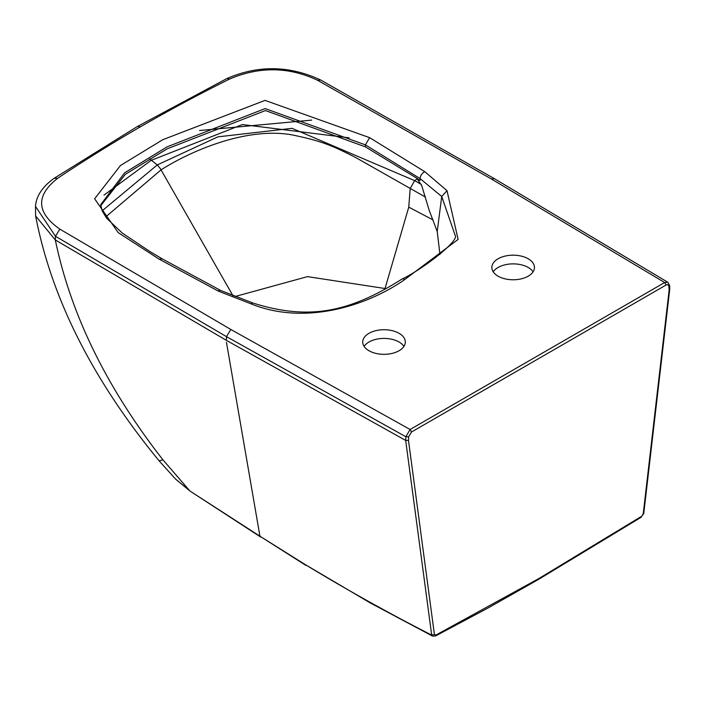<?xml version="1.0" encoding="UTF-8"?>
<svg xmlns="http://www.w3.org/2000/svg" width="705" height="705" viewBox="0 0 705 705"><rect width="100%" height="100%" fill="white"/><g stroke="black" fill="none" stroke-linecap="round" stroke-linejoin="round"><path stroke-width="1.06" d="M432.544 636.095L370.257 602.916L305.265 564.599C347.054 589.953 389.204 613.456 431.698 635.117L405.675 440.413L408.486 440.396L434.421 634.544L436.007 635.002M434.421 634.544L431.698 635.117L432.526 636.086L435.514 635.972L436.007 635.011L538.823 578.567L641.629 516.289L643.216 513.989L669.16 289.896L669.75 289.068L669.591 285.56L667.846 282.273L664.656 282.529L491.403 179.008L317.602 80.3C288.909 66.728 259.581 66.305 229.61 79.022C198.977 94.267 169.244 110.2 140.41 126.821C111.619 143.468 84.018 160.634 57.616 178.321L54.223 178.242L137.369 126.521L140.41 126.821M100.762 205.693L125.349 174.311L167.103 148.861L265.468 110.553L365.34 146.834L416.584 178.101M162.291 258.902L220.674 290.46A6.089 3.111 114.9 0 0 218.118 291.015L159.207 259.176L162.291 258.902L149.945 251.553L122.247 233.038L106.79 218.383L102.216 210.971L100.692 204.741L124.635 172.804L167.041 146.887L265.142 108.57L365.401 144.86L420.065 178.568L419.995 180.542L416.62 178.092L421.731 185.618L429.098 210.028L437.215 231.522L441.727 196.51L455.615 236.651C454.232 245.234 419.634 270.843 401.797 279.189A6.089 3.516 60 0 1 404.846 279.488L458.118 239.409L446.996 190.667L441.727 196.51L420.065 178.568A6.089 3.878 125.7 0 1 424.798 171.685L446.996 190.667M159.207 259.176L118.202 232.624L94.62 198.775L120.502 165.49L162.749 139.713L265.036 100.383L369.649 137.669L424.798 171.685M220.683 290.46L252.831 302.991L250.989 303.829C305.142 325.939 367.543 305.618 404.846 279.488M403.956 346.375A21.309 12.302 0 0 0 399.092 342.022A21.309 12.302 0 0 0 364.097 346.375M399.092 333.324A21.309 12.302 0 0 0 375.88 330.663A21.309 12.302 0 0 0 362.723 342.022A21.309 12.302 0 0 0 384.031 354.324A21.309 12.302 0 0 0 405.331 342.022A21.309 12.302 0 0 0 399.092 333.324M405.833 436.739L410.107 429.495L230.808 329.464L59.828 229.125C36.334 212.557 35.594 195.629 57.616 178.321M669.16 289.896L668.781 285.516L667.494 284.608L666.093 285.014L411.535 431.989L408.644 436.792L405.842 436.739L405.675 440.413L226.34 340.321L55.316 239.947L35.638 215.959L35.479 206.389C36.246 195.999 42.494 186.622 54.215 178.25M349.239 137.845L242.405 124.556L151.117 160.379L104.014 195.135M421.264 184.393L414.646 180.63L292.055 128.345L217.916 136.84L157.268 164.935L102.154 210.821M425.459 197.074L356.289 157.867C330.072 144.305 319.559 140.665 292.117 134.884C245.93 126.574 189.354 151.707 160.934 169.958L105.697 216.937M149.663 158.898L157.268 164.944L160.246 168.477L233.011 295.836M189.927 491.006L259.933 536.205L226.464 342.322M162.943 459.845L159.145 460.867L175.554 479.074L189.337 490.327L162.943 459.845C106.578 387.644 70.703 314.342 55.316 239.947L55.483 236.281L35.479 206.389M498.091 276.175A21.309 12.302 0 0 0 521.303 278.836A21.309 12.302 0 0 0 534.461 267.477A21.309 12.302 0 0 0 513.152 255.175A21.309 12.302 0 0 0 491.852 267.477A21.309 12.302 0 0 0 498.091 276.175M439.964 254.426L437.215 231.522M533.086 271.822A21.309 12.302 0 0 0 513.152 263.873A21.309 12.302 0 0 0 493.227 271.822M311.68 120.106L199.55 130.522M410.178 188.623L408.759 207.129L433.09 219.951M385.203 288.548L307.503 276.624L235.17 296.488M408.768 207.129L384.992 288.662M411.535 431.989L410.107 429.495L664.656 282.529L666.093 285.014M408.644 436.792L408.486 440.396M250.989 303.829L218.118 291.015M59.828 229.125L55.483 236.281L226.508 336.655M230.808 329.464L226.499 336.655L226.34 340.321M305.952 565.436L259.933 536.205L305.265 564.599M405.842 436.739L226.499 336.655M369.649 137.669L365.401 144.86L365.34 146.834M137.369 126.521L226.904 78.537L229.61 79.022M667.829 282.264L494.443 178.709L320.59 79.965L317.602 80.3M494.443 178.7L491.403 179.008M417.351 178.673L414.646 180.63L410.178 188.605M669.75 289.085L643.736 513.716L641.629 516.289M643.216 513.998L643.18 513.02M641.286 517.179L538.4 579.492L538.823 578.567M668.992 286.477L669.591 285.56M252.831 302.991C308.508 320.555 348.64 312.712 401.797 279.189M189.936 491.015L260.594 536.99M175.554 479.074L189.936 491.006M159.145 460.867C92.628 379.933 51.456 298.294 35.629 215.959M226.904 78.537L226.904 78.537C258.189 64.992 289.42 65.468 320.59 79.965M538.4 579.492L487.455 608.318L435.505 635.98"/></g></svg>
